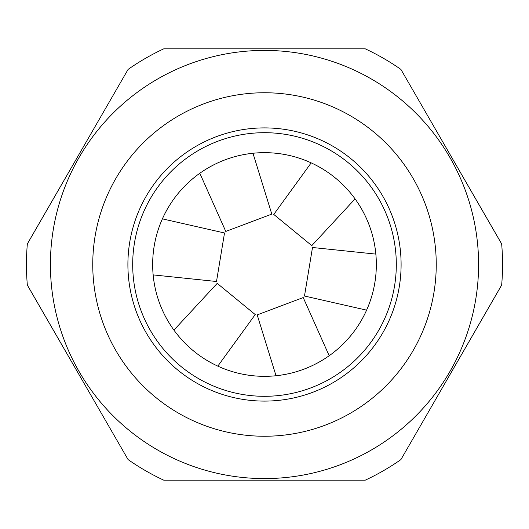 <?xml version="1.0" encoding="UTF-8"?>
<svg xmlns="http://www.w3.org/2000/svg" width="529" height="529" viewBox="0 0 529 529"><rect width="100%" height="100%" fill="white"/><g stroke="black" fill="none" stroke-linecap="round" stroke-linejoin="round"><path stroke-width="0.79" d="M311.178 162.872L273.777 214.437L311.793 245.635L355.071 198.897M217.822 366.128L255.223 314.563L217.207 283.365L173.929 330.103M153.145 274.895L216.506 281.501L224.514 232.978L162.396 218.861M199.823 173.261L225.784 231.431L271.807 214.113L252.974 153.258M276.026 375.742L257.193 314.887L303.216 297.569L329.177 355.739M366.604 310.139L304.486 296.022L312.494 247.499L375.854 254.105M264.5 396.307A131.807 131.807 0 0 0 396.307 264.5A131.807 131.807 0 0 0 264.5 132.693A131.807 131.807 0 0 0 132.693 264.5A131.807 131.807 0 0 0 264.5 396.307A131.807 131.807 0 0 0 396.307 264.5A131.807 131.807 0 0 0 264.5 132.693A131.807 131.807 0 0 0 132.693 264.5A131.807 131.807 0 0 0 264.5 396.307M264.5 92.754A171.746 171.746 0 0 1 436.246 264.5A171.746 171.746 0 0 1 264.5 436.246A171.746 171.746 0 0 1 92.754 264.5A171.746 171.746 0 0 1 264.5 92.754M264.5 478.586A214.086 214.086 0 0 0 478.586 264.5A214.086 214.086 0 0 0 264.5 50.414A214.086 214.086 0 0 0 50.414 264.5A214.086 214.086 0 0 0 264.5 478.586A214.086 214.086 0 0 1 50.414 264.5A214.086 214.086 0 0 1 264.5 50.414M365.241 480.18L163.759 480.18A238.05 238.05 0 0 1 128.084 459.589L27.343 285.098A238.05 238.05 0 0 1 27.343 243.902L128.084 69.411A238.05 238.05 0 0 1 163.759 48.82L365.241 48.82A238.05 238.05 0 0 1 400.916 69.411L501.657 243.902A238.05 238.05 0 0 1 501.657 285.098L400.916 459.589A238.05 238.05 0 0 1 365.241 480.18M264.5 376.337A111.837 111.837 0 0 0 376.337 264.5A111.837 111.837 0 0 0 264.5 152.663A111.837 111.837 0 0 0 152.663 264.5A111.837 111.837 0 0 0 264.5 376.337M264.5 401.101A136.601 136.601 0 0 0 401.101 264.5A136.601 136.601 0 0 0 264.5 127.899A136.601 136.601 0 0 0 127.899 264.5A136.601 136.601 0 0 0 264.5 401.101"/></g></svg>
